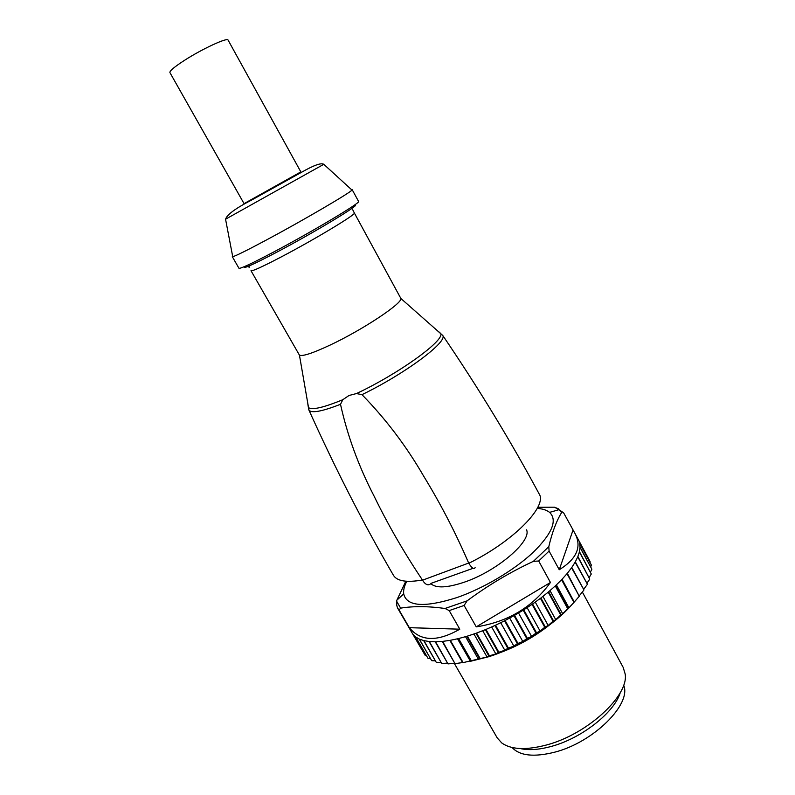 <?xml version="1.0" encoding="UTF-8"?>
<svg xmlns="http://www.w3.org/2000/svg" width="795" height="795" viewBox="0 0 795 795"><rect width="100%" height="100%" fill="white"/><g stroke="black" fill="none" stroke-linecap="round" stroke-linejoin="round"><path stroke-width="1.19" d="M330.213 345.03C312.823 353.179 302.567 356.558 299.447 355.166L251.001 270.717C252.214 271.403 262.092 266.911 280.645 257.242C314.224 239.712 357.223 213.756 354.332 212.971L400.879 298.483C402.558 303.273 362.609 329.836 330.213 345.03M438.423 331.465L440.788 333.542C444.316 340.747 398.921 373.61 356.448 393.565L348.995 395.493L342.844 399.686C323.466 407.656 311.988 410.27 308.4 407.537L307.874 404.426M184.351 60.43C174.353 66.919 169.544 70.974 169.911 72.584L244.085 203.689L259.915 194.894L300.868 171.949L228.076 40.078C227.658 37.127 202.139 48.922 184.351 60.43M356.448 393.565L361.973 394.658C385.714 418.925 406.255 446.045 423.606 476.036C440.639 503.871 455.664 532.879 468.672 563.059L422.523 580.191C425.554 584.991 428.455 586.034 431.208 583.331M475.112 567.57C474.158 569.717 472.081 568.355 468.881 563.466L468.672 563.059M422.294 579.803C403.9 552.306 387.821 524.392 374.048 496.04C358.605 466.208 347.425 435.63 340.498 404.297L342.844 399.686M539.209 494.043L539.119 493.874C547.805 506.067 513.55 541.335 468.782 563.287M590.009 561.419L575.083 533.634C581.97 546.93 576.693 558.965 559.253 569.747L549.087 551.064L548.798 546.682L533.375 561.35C510.112 572.171 488.021 585.339 467.102 600.851L464.111 605.462L476.255 626.867C507.846 621.929 532.58 607.132 550.448 582.477L476.255 626.867M550.448 582.477L538.682 561.002L533.375 561.35M422.423 580.012C406.672 582.745 397.003 581.175 393.436 575.292L393.426 575.282C363.295 523.408 335.152 468.374 308.977 410.18L308.559 408.799M571.834 604.717C554.055 625.238 519.145 647.2 488.885 656.68L470.729 661.231M473.959 633.993L487.037 656.988L462.68 662.732L449.851 640.392L442.626 641.386L454.988 663.646L442.199 641.436L435.62 641.804L447.973 663.875L435.233 641.804L429.37 641.545L441.712 663.428L429.032 641.505L423.934 640.631L436.256 662.324L423.646 640.561L419.372 639.101L431.665 660.595L419.134 638.991L415.706 636.974L427.968 658.28L415.517 636.835L412.963 634.291L425.196 655.408L397.54 607.986C395.99 602.978 397.083 606.267 396.506 600.97L396.854 605.989M462.581 662.553L455.426 663.606M454.73 663.199L448.36 663.875M447.545 663.129L442.05 663.467M441.086 662.344L436.554 662.404M435.402 660.854L431.914 660.715M430.542 658.657L428.167 658.429M426.527 655.786L425.335 655.587M562.055 579.257L574.278 602.093L561.916 579.406L567.014 573.682L579.287 596.28L567.312 573.334L571.555 567.799L583.967 589.94L571.794 567.461L575.143 562.164L587.406 584.206L575.322 561.846L577.766 556.858L589.751 579.088L577.885 556.56L579.396 551.939L591.281 574.02L589.184 577.518M590.039 561.479L578.462 539.904L591.43 565.205L579.724 543.422L580.052 547.189L591.838 569.121L580.042 547.437L579.456 551.66L591.281 574.02M526.558 529.808C531.905 541.117 496.945 571.178 464.419 582.139C447.287 587.893 436.097 588.409 430.87 583.709M589.751 579.088L586.919 583.301M583.739 590.288L579.416 595.634M587.227 584.534L583.649 589.363M482.714 630.753L495.832 653.917L488.875 655.964L475.986 633.287L467.371 636.139L480.25 658.727M489.422 655.776L476.533 633.088L485.397 629.66L498.276 652.427L495.832 653.917M491.668 626.977L504.815 650.28L498.276 652.427M498.833 652.198L485.954 629.431L494.957 625.486L507.816 648.313L504.815 650.28M500.711 622.733L513.848 646.126L507.816 648.313M508.383 648.054L495.524 625.228L504.537 620.796L517.366 643.672L513.848 646.126M509.704 618.053L522.822 641.505L517.366 643.672M517.923 643.384L505.093 620.507L513.997 615.668L526.787 638.574L522.822 641.505M518.549 613.015L531.617 636.477L526.787 638.574M527.333 638.266L514.544 615.35L523.219 610.163L535.959 633.078L531.617 636.477M527.105 607.668L540.113 631.111L535.959 633.078M536.486 632.74L523.746 609.825L532.064 604.349L544.744 627.265L540.113 631.111M535.274 602.113L548.192 625.486L544.744 627.265M545.251 626.917L532.57 604.001L540.431 598.327L553.042 621.203L548.192 625.486M542.935 596.399L555.745 619.663L553.042 621.203M553.509 620.845L540.908 597.969L548.202 592.166L560.733 615.002L555.745 619.663M550.011 590.635L562.681 613.74L560.733 615.002M561.161 614.634L548.63 591.798L555.278 585.945L567.729 608.722L562.681 613.74M556.401 584.891L568.922 607.797L567.729 608.722M568.117 608.354L555.665 585.587L561.568 579.764L573.94 602.451L568.922 607.797M537.986 507.27L554.513 507.2L558.617 508.899L559.074 509.734M575.083 533.634L563.456 512.517L562.194 511.91L561.618 512.546C556.371 521.093 552.098 532.471 548.798 546.682M623.628 685.121C632.015 703.853 593.627 742.351 554.572 752.209C533.862 757.377 519.692 755.797 512.05 747.479M620.289 692.554C614.505 712.429 581.503 738.485 551.084 746.475C538.821 749.784 528.506 750.47 520.129 748.532M582.337 592.037L623.181 667.393L625.158 673.961C629.163 695.585 587.127 734.5 546.205 745.064C525.873 750.341 511.056 749.625 501.734 742.937L497.173 737.82L454.233 663.259M537.42 508.422C542.737 508.8 546.801 510.122 549.593 512.378C557.673 520.139 552.227 533.445 533.266 552.277C514.415 570.005 483.728 588.27 457.046 597.542C424.53 607.817 406.752 606.605 403.701 593.915C403.244 590.347 404.248 586.203 406.712 581.473M351.559 189.677L352.165 189.667L358.565 201.423C361.854 202.01 311.799 231.941 272.894 252.432C251.538 263.652 240.229 268.929 238.957 268.273L232.299 256.666L232.617 256.149M352.165 189.667L351.966 190.055C350.665 192.529 302.517 220.702 265.987 240.219C246.798 250.465 235.708 255.96 232.726 256.696L232.299 256.666M409.336 627.682C420.575 641.515 437.399 642.022 459.808 629.183L409.336 627.682L399.12 610.093L400.62 608.135L396.506 600.97M467.102 600.851L445.051 608.473L449.195 610.6L459.808 629.183M396.536 600.891L405.748 581.374M445.051 608.473C428.227 606.158 413.42 606.038 400.62 608.135M559.253 569.747L572.976 530.235M591.838 569.379L590.427 572.042M591.43 565.205L590.655 566.905M590.079 561.538L589.85 562.135M470.958 661.142L458.099 638.673L450.318 640.313L463.147 662.662M457.542 638.802L470.431 661.311M479.723 658.876L466.854 636.298L458.596 638.554L471.465 661.033M465.532 636.686L478.53 659.462M488.875 655.964L487.037 656.988M579.287 596.28L574.388 601.894M361.973 394.658L361.973 394.658C405.142 373.769 447.903 341.78 442.736 335.43C478.59 388.208 510.718 441.016 539.119 493.874M340.498 404.297L340.498 404.297C322.164 411.452 311.65 413.41 308.977 410.18L299.447 355.166M549.087 551.064L538.682 561.002M464.111 605.462L449.195 610.6M549.136 625.248C534.21 636.934 517.853 646.077 500.085 652.665M353.964 205.418C365.293 201.572 315.953 231.613 275.746 252.74C252.263 265.013 241.938 269.584 244.761 266.454M323.774 164.317L225.581 219.191M300.838 171.899L244.055 203.639M399.12 610.093L397.54 607.986M554.513 507.2L559.004 509.694L561.618 512.546M431.238 583.282L473.045 568.316M400.879 298.483L442.736 335.43M249.093 267.667L249.163 264.457M351.966 190.055L323.843 164.346C321.269 162.587 313.866 165.211 301.623 172.237L252.035 199.833C235.598 208.3 226.784 214.789 225.571 219.281L232.726 256.696M549.593 512.378L559.004 509.694L562.194 511.91M403.701 593.915L396.804 600.235M352.741 209.741L354.332 212.971"/></g></svg>

